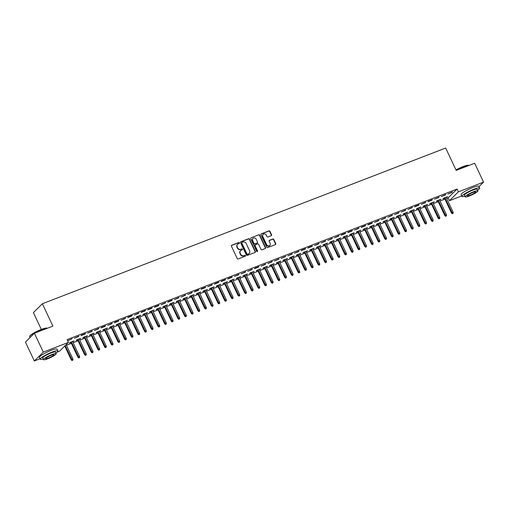 <?xml version="1.0" encoding="UTF-8"?>
<svg xmlns="http://www.w3.org/2000/svg" width="509" height="509" viewBox="0 0 509 509"><rect width="100%" height="100%" fill="white"/><g stroke="black" fill="none" stroke-linecap="round" stroke-linejoin="round"><path stroke-width="0.76" d="M239.389 242.85A0.534 0.484 45.4 0 0 238.702 242.551L231.748 245.236A0.77 0.694 45.4 0 0 231.417 246.178L237.226 258.521A0.77 0.694 45.4 0 0 238.206 258.954L245.16 256.269A0.534 0.484 45.4 0 0 245.389 255.607A0.534 0.484 45.4 0 0 244.708 255.308L243.805 255.652A2.456 2.214 45.4 0 1 240.681 254.271L240.197 253.24A2.456 2.214 45.4 0 1 241.26 250.237L242.157 249.887A0.534 0.484 45.4 0 0 242.392 249.232A0.534 0.484 45.4 0 0 241.705 248.926L240.808 249.276A2.456 2.214 45.4 0 1 237.678 247.889L237.194 246.859A2.456 2.214 45.4 0 1 238.257 243.856L239.154 243.512A0.534 0.484 45.4 0 0 239.389 242.85M239.16 243.506A0.534 0.484 45.4 0 0 238.46 242.787L231.506 245.478A0.77 0.694 45.4 0 0 231.43 245.51M245.166 256.262A0.534 0.484 45.4 0 0 244.466 255.543L243.805 255.652M242.163 249.887A0.534 0.484 45.4 0 0 241.463 249.168L240.808 249.276M271.246 235.699A0.77 0.694 45.4 0 0 271.577 234.764L269.948 231.296A0.77 0.694 45.4 0 0 268.968 230.863L261.244 233.847A0.77 0.694 45.4 0 0 260.913 234.789L266.722 247.132A0.77 0.694 45.4 0 0 267.702 247.565L275.426 244.581A0.77 0.694 45.4 0 0 275.757 243.646L273.791 239.459A0.77 0.694 45.4 0 0 272.811 239.026L269.503 240.305A0.77 0.694 45.4 0 0 269.172 241.241L270.152 243.315A2.055 1.851 45.4 0 1 266.646 244.67L262.822 236.539A2.055 1.851 45.4 0 1 263.128 234.401A2.055 1.851 45.4 0 1 266.328 235.19L266.964 236.545A0.77 0.694 45.4 0 0 267.938 236.978L271.246 235.699M446.679 198.453L448.124 197.893L457.088 189.043L67.124 339.611L68.441 342.404L59.477 351.255L56.983 352.215M457.088 189.043L458.399 191.836L483.55 182.127L478.963 186.657M40.007 358.769L34.326 360.964L25.45 342.099L34.415 333.249L52.891 326.116L42.368 303.752L445.674 148.036L456.198 170.394L474.674 163.262L483.55 182.127M34.415 333.249L43.29 352.113L68.441 342.404M249.588 239.16A0.77 0.694 45.4 0 0 248.608 238.727L240.884 241.711A0.77 0.694 45.4 0 0 240.547 242.647L246.356 254.996A0.77 0.694 45.4 0 0 247.336 255.429L255.06 252.445A0.77 0.694 45.4 0 0 255.397 251.503L249.588 239.16L249.346 239.395A0.77 0.694 45.4 0 0 248.367 238.963L240.642 241.947A0.77 0.694 45.4 0 0 240.56 241.985M251.064 237.779L258.788 234.795A0.77 0.694 45.4 0 1 259.768 235.228L265.577 247.571A0.77 0.694 45.4 0 1 265.246 248.513L261.938 249.792A0.77 0.694 45.4 0 1 260.958 249.353L258.604 244.352A0.77 0.694 45.4 0 0 257.624 243.919L255.435 244.765A0.77 0.694 45.4 0 0 255.104 245.701L257.554 250.912A0.534 0.484 45.4 0 1 257.471 251.471A0.534 0.484 45.4 0 1 256.638 251.268L250.733 238.715A0.77 0.694 45.4 0 1 251.064 237.779L258.788 234.795M42.368 303.752L33.403 312.602L41.324 329.431A9.544 1.514 -25.2 0 1 46.803 328.114L47.108 328.222A9.779 1.552 154.8 0 0 41.509 329.565A9.779 1.552 154.8 0 0 29.643 336.436A9.779 1.552 154.8 0 0 29.637 336.716L30.037 337.569M445.184 195.055L445.789 194.457L441.182 196.601L445.184 195.055L445.038 194.75M439.585 200.132L440.947 199.242L436.945 200.788L436.34 201.386L437.842 200.807M431.842 200.209L432.453 199.611L428.451 201.157L427.84 201.755L431.842 200.209L431.702 199.903M426.243 205.286L427.605 204.395L423.603 205.941L422.998 206.539L424.506 205.954M418.506 205.362L419.111 204.764L415.109 206.31L414.504 206.908L418.506 205.362L418.36 205.051M412.901 210.433L414.262 209.543L410.26 211.089L409.656 211.687L411.164 211.108M405.164 210.51L405.768 209.912L401.162 212.056L405.164 210.51L405.018 210.204M399.565 215.587L400.92 214.696L396.918 216.242L396.314 216.84L397.822 216.261M391.822 215.663L392.426 215.065L387.82 217.209L391.822 215.663L391.675 215.352M386.223 220.734L387.584 219.85L383.582 221.396L382.972 221.994L384.48 221.409M378.48 220.811L379.084 220.212L374.478 222.357L378.48 220.811L378.333 220.505M372.881 225.888L374.242 224.997L370.24 226.543L369.636 227.141L371.137 226.562M365.138 225.964L365.742 225.366L361.74 226.912L361.135 227.51L365.138 225.964L364.991 225.659M359.539 231.041L360.9 230.151L356.898 231.697L356.294 232.295L357.795 231.71M351.795 231.118L352.406 230.52L348.398 232.066L347.793 232.664L351.795 231.118L351.655 230.806M346.196 236.189L347.558 235.298L343.556 236.844L342.951 237.442L344.453 236.863M338.453 236.265L339.064 235.667L334.451 237.811L338.453 236.265L338.313 235.96M332.854 241.342L334.216 240.452L330.214 241.998L329.609 242.596L331.117 242.017M325.117 241.419L325.722 240.821L321.115 242.965L325.117 241.419L324.971 241.107M319.512 246.49L320.874 245.605L316.872 247.151L316.267 247.749L317.775 247.164M311.775 246.566L312.38 245.968L308.378 247.514L307.773 248.112L311.775 246.566L311.629 246.261M306.176 251.643L307.538 250.752L303.529 252.299L302.925 252.897L304.433 252.318M298.433 251.72L299.037 251.122L294.431 253.266L298.433 251.72L298.287 251.414M292.834 256.797L294.196 255.906L290.194 257.452L289.583 258.05L291.091 257.465M285.091 256.873L285.695 256.275L281.089 258.413L285.091 256.873L284.945 256.561M279.492 261.944L280.853 261.053L276.851 262.599L276.247 263.198L277.749 262.619M271.749 262.02L272.353 261.422L267.747 263.567L271.749 262.02L271.602 261.715M266.15 267.098L267.511 266.207L263.509 267.753L262.905 268.351L264.406 267.772M258.407 267.174L259.017 266.576L255.015 268.122L254.405 268.72L258.407 267.174L258.267 266.862M252.808 272.245L254.169 271.361L250.167 272.907L249.563 273.498L251.071 272.919M245.071 272.321L245.675 271.723L241.062 273.867L245.071 272.321L244.924 272.016M239.465 277.399L240.827 276.508L236.825 278.054L236.221 278.652L237.728 278.073M231.729 277.475L232.333 276.877L228.331 278.423L227.727 279.021L231.729 277.475L231.582 277.17M226.13 282.552L227.485 281.662L223.483 283.208L222.878 283.806L224.386 283.22M218.386 282.629L218.991 282.031L214.989 283.57L214.384 284.168L218.386 282.629L218.24 282.317M212.787 287.7L214.149 286.809L210.147 288.355L209.536 288.953L211.044 288.374M205.044 287.776L205.649 287.178L201.647 288.724L201.042 289.322L205.044 287.776L204.898 287.47M199.445 292.853L200.807 291.962L196.805 293.508L196.194 294.107L197.702 293.521M191.702 292.929L192.307 292.331L187.7 294.476L191.702 292.929L191.556 292.618M186.103 298L187.465 297.116L183.463 298.656L182.858 299.254L184.36 298.675M178.36 298.077L178.964 297.479L174.358 299.623L178.36 298.077L178.22 297.771M172.761 303.154L174.123 302.263L170.121 303.809L169.516 304.407L171.018 303.828M165.018 303.23L165.629 302.632L161.016 304.776L165.018 303.23L164.878 302.925M159.419 308.308L160.78 307.417L156.778 308.963L156.174 309.561L157.682 308.976M151.682 308.384L152.286 307.786L148.284 309.326L147.68 309.924L151.682 308.384L151.536 308.072M146.077 313.455L147.438 312.564L143.436 314.11L142.832 314.708L144.34 314.129M138.34 313.531L138.944 312.933L134.338 315.077L138.34 313.531L138.194 313.226M132.741 318.609L134.096 317.718L130.094 319.264L129.49 319.862L130.998 319.277M124.998 318.685L125.602 318.087L120.996 320.231L124.998 318.685L124.851 318.373M119.399 323.756L120.76 322.871L116.758 324.411L116.147 325.009L117.655 324.43M111.656 323.832L112.26 323.234L107.653 325.378L111.656 323.832L111.509 323.527M106.057 328.909L107.418 328.019L103.416 329.565L102.812 330.163L104.313 329.584M98.313 328.986L98.918 328.388L94.311 330.532L98.313 328.986L98.167 328.68M92.714 334.063L94.076 333.172L90.074 334.718L89.469 335.316L90.971 334.731M84.971 334.139L85.582 333.541L81.574 335.081L80.969 335.679L84.971 334.139L84.831 333.828M79.372 339.21L80.734 338.32L76.732 339.866L76.127 340.464L77.635 339.885M67.691 340.807L72.24 338.689L67.678 340.788M67.328 343.499L66.787 344.071M66.45 345.255L71.381 343.352M73.124 342.678L78.055 340.776M79.792 340.107L84.723 338.199M86.466 337.531L91.391 335.628M93.134 334.954L98.065 333.051M99.809 332.377L104.733 330.475M106.476 329.8L111.407 327.898M113.144 327.23L118.075 325.327M119.819 324.653L124.75 322.751M126.487 322.076L131.417 320.174M133.161 319.499L138.085 317.597M139.829 316.922L144.76 315.02M146.503 314.352L151.428 312.45M153.171 311.775L158.102 309.873M159.839 309.198L164.77 307.296M166.513 306.622L171.444 304.719M173.181 304.045L178.112 302.142M179.855 301.474L184.78 299.572M186.523 298.898L191.454 296.995M193.191 296.321L198.122 294.418M199.865 293.744L204.796 291.842M206.533 291.167L211.464 289.265M213.207 288.597L218.138 286.694M219.875 286.02L224.806 284.117M226.55 283.443L231.474 281.541M233.217 280.866L238.148 278.964M239.885 278.289L244.816 276.387M246.56 275.719L251.491 273.817M253.227 273.142L258.158 271.24M259.902 270.565L264.826 268.663M266.57 267.988L271.501 266.086M273.244 265.412L278.168 263.509M279.912 262.841L284.843 260.939M286.58 260.264L291.511 258.362M293.254 257.688L298.185 255.785M299.922 255.111L304.853 253.208M306.596 252.54L311.521 250.632M313.264 249.964L318.195 248.061M319.938 247.387L324.863 245.484M326.606 244.81L331.537 242.908M333.274 242.233L338.205 240.331M339.948 239.663L344.879 237.754M346.616 237.086L351.547 235.183M353.291 234.509L358.215 232.607M359.958 231.932L364.889 230.03M366.633 229.355L371.557 227.453M373.301 226.785L378.232 224.876M379.969 224.208L384.899 222.306M386.643 221.631L391.574 219.729M393.311 219.055L398.242 217.152M399.985 216.478L404.909 214.575M406.653 213.907L411.584 211.998M413.321 211.33L418.252 209.428M419.995 208.754L424.926 206.851M426.663 206.177L431.594 204.274M433.337 203.6L438.268 201.698M440.005 201.03L444.936 199.121M72.704 341.787L74.066 340.896L70.064 342.442L69.453 343.041L70.961 342.462M78.303 336.71L78.908 336.112L74.301 338.256L78.303 336.71L78.157 336.404M86.046 336.634L87.408 335.749L83.4 337.289L82.795 337.887L84.303 337.308M91.645 331.563L92.25 330.965L87.643 333.109L91.645 331.563L91.499 331.251M99.382 331.486L100.744 330.596L96.742 332.142L96.137 332.74L97.645 332.154M104.988 326.409L105.592 325.811L101.59 327.357L100.986 327.955L104.988 326.409L104.841 326.104M112.724 326.333L114.086 325.442L110.084 326.988L109.48 327.586L110.987 327.007M118.323 321.262L118.934 320.664L114.932 322.203L114.321 322.801L118.323 321.262L118.183 320.95M126.067 321.185L127.428 320.295L123.426 321.841L122.822 322.439L124.323 321.853M131.666 316.108L132.276 315.51L128.268 317.056L127.664 317.654L131.666 316.108L131.526 315.803M139.409 316.032L140.77 315.141L136.768 316.687L136.164 317.285L137.665 316.706M145.008 310.954L145.612 310.356L141.61 311.902L141.006 312.501L145.008 310.954L144.861 310.649M152.751 310.878L154.112 309.994L150.11 311.533L149.506 312.132L151.008 311.553M158.35 305.807L158.954 305.209L154.952 306.755L154.348 307.353L158.35 305.807L158.204 305.495M166.093 305.731L167.455 304.84L163.453 306.386L162.842 306.984L164.35 306.399M171.692 300.654L172.297 300.055L168.294 301.602L167.69 302.2L171.692 300.654L171.546 300.348M179.435 300.577L180.79 299.686L176.788 301.233L176.184 301.831L177.692 301.252M185.034 295.506L185.639 294.908L181.032 297.046L185.034 295.506L184.888 295.195M192.771 295.43L194.133 294.539L190.131 296.085L189.526 296.683L191.034 296.098M198.376 290.353L198.981 289.755L194.979 291.301L194.374 291.899L198.376 290.353L198.23 290.047M206.113 290.276L207.475 289.386L203.473 290.932L202.868 291.53L204.376 290.951M211.712 285.199L212.323 284.601L207.71 286.745L211.712 285.199L211.572 284.894M219.455 285.123L220.817 284.238L216.815 285.784L216.21 286.376L217.712 285.797M225.054 280.052L225.659 279.454L221.657 281L221.052 281.598L225.054 280.052L224.908 279.74M232.798 279.975L234.159 279.085L230.157 280.631L229.553 281.229L231.054 280.65M238.397 274.898L239.001 274.3L234.394 276.444L238.397 274.898L238.25 274.593M246.14 274.822L247.501 273.931L243.499 275.477L242.888 276.075L244.396 275.496M251.739 269.751L252.343 269.153L247.737 271.291L251.739 269.751L251.592 269.439M259.482 269.675L260.843 268.784L256.835 270.33L256.231 270.928L257.739 270.343M265.081 264.597L265.685 263.999L261.079 266.143L265.081 264.597L264.934 264.292M272.818 264.521L274.179 263.63L270.177 265.176L269.573 265.774L271.081 265.195M278.423 259.444L279.027 258.846L274.421 260.99L278.423 259.444L278.277 259.138M286.16 259.367L287.521 258.483L283.519 260.029L282.915 260.627L284.423 260.042M291.765 254.296L292.37 253.698L287.757 255.842L291.765 254.296L291.619 253.985M299.502 254.22L300.864 253.329L296.862 254.875L296.257 255.473L297.765 254.894M305.101 249.143L305.712 248.545L301.703 250.091L301.099 250.689L305.101 249.143L304.961 248.837M312.844 249.066L314.206 248.176L310.204 249.722L309.599 250.32L311.101 249.741M318.443 243.996L319.048 243.397L314.441 245.542L318.443 243.996L318.297 243.684M326.186 243.919L327.548 243.028L323.546 244.574L322.941 245.173L324.443 244.587M331.785 238.842L332.39 238.244L327.783 240.388L331.785 238.842L331.639 238.536M339.528 238.766L340.89 237.875L336.888 239.421L336.277 240.019L337.785 239.44M345.127 233.688L345.732 233.09L341.73 234.636L341.125 235.234L345.127 233.688L344.981 233.383M352.871 233.612L354.226 232.728L350.224 234.274L349.619 234.872L351.127 234.286M358.47 228.541L359.074 227.943L354.468 230.087L358.47 228.541L358.323 228.229M366.206 228.465L367.568 227.574L363.566 229.12L362.962 229.718L364.469 229.139M371.812 223.387L372.416 222.789L368.414 224.335L367.81 224.933L371.812 223.387L371.665 223.082M379.549 223.311L380.91 222.42L376.908 223.966L376.304 224.564L377.812 223.985M385.148 218.24L385.758 217.642L381.146 219.786L385.148 218.24L385.008 217.928M392.891 218.164L394.252 217.273L390.25 218.819L389.646 219.417L391.147 218.832M398.49 213.086L399.094 212.488L394.488 214.633L398.49 213.086L398.35 212.781M406.233 213.01L407.594 212.119L403.592 213.665L402.988 214.264L404.49 213.685M411.832 207.933L412.436 207.335L407.83 209.479L411.832 207.933L411.686 207.627M419.575 207.863L420.937 206.972L416.935 208.518L416.324 209.116L417.832 208.531M425.174 202.786L425.779 202.188L421.172 204.332L425.174 202.786L425.028 202.474M432.917 202.709L434.279 201.819L430.277 203.365L429.666 203.963L431.174 203.384M438.516 197.632L439.121 197.034L434.514 199.178L438.516 197.632L438.37 197.327M446.259 197.556L447.615 196.671L443.613 198.211L443.008 198.809L444.516 198.23M451.858 192.485L452.463 191.887L447.856 194.031L451.858 192.485L451.712 192.173M461.727 195.946L449.441 200.686L458.399 191.836M34.326 360.964L43.29 352.113M448.124 197.893L449.441 200.686M237.448 244.428A2.456 2.214 45.4 0 0 236.952 247.1L237.194 246.859M240.566 249.518A2.456 2.214 45.4 0 1 237.436 248.131L236.952 247.1M240.452 250.81A2.456 2.214 45.4 0 0 239.955 253.482L240.197 253.24M243.563 255.893A2.456 2.214 45.4 0 1 240.439 254.506L239.955 253.482M255.143 252.407A0.77 0.694 45.4 0 0 255.155 251.745L249.346 239.395M242.055 242.392A0.534 0.484 45.4 0 0 241.82 243.047L246.922 253.883A0.534 0.484 45.4 0 0 247.603 254.188L248.557 253.819A2.456 2.214 45.4 0 0 249.62 250.816L246.133 243.41A2.456 2.214 45.4 0 0 243.003 242.023L242.055 242.392M241.807 242.634A0.534 0.484 45.4 0 0 241.578 243.289L241.82 243.047M249.124 253.488A2.456 2.214 45.4 0 1 248.309 254.061L247.361 254.43A0.534 0.484 45.4 0 1 246.68 254.125L241.578 243.289M265.323 248.475A0.77 0.694 45.4 0 0 265.335 247.813L259.526 235.47A0.77 0.694 45.4 0 0 258.547 235.037M255.111 245.039A0.77 0.694 45.4 0 0 254.856 245.942L257.312 251.153L257.554 250.912M257.331 251.567A0.534 0.484 45.4 0 0 257.312 251.153M256.161 239.154A2.055 1.851 45.4 0 0 252.655 240.509L254.004 243.372A0.77 0.694 45.4 0 0 254.984 243.805L257.172 242.958A0.77 0.694 45.4 0 0 257.509 242.017L256.161 239.154M252.852 238.492A2.055 1.851 45.4 0 0 252.413 240.744L252.655 240.509M257.255 242.92A0.77 0.694 45.4 0 1 256.93 243.194L254.742 244.04A0.77 0.694 45.4 0 1 253.762 243.607L252.413 240.744M263.013 234.528A2.055 1.851 45.4 0 0 262.58 236.78L262.822 236.539M269.713 245.567A2.055 1.851 45.4 0 1 266.404 244.905L262.58 236.78M275.503 244.543A0.77 0.694 45.4 0 0 275.515 243.881L273.549 239.701A0.77 0.694 45.4 0 0 272.57 239.262L269.261 240.541A0.77 0.694 45.4 0 0 269.185 240.579M271.322 235.661A0.77 0.694 45.4 0 0 271.335 234.999L269.706 231.538A0.77 0.694 45.4 0 0 268.727 231.105L261.002 234.089A0.77 0.694 45.4 0 0 260.926 234.121M72.036 360.531L72.946 360.035L72.036 360.531L71.247 359.818L72.882 358.928L66.164 344.65M72.278 360.289L65.197 345.605M71.247 359.818L64.764 346.037M72.882 358.928L72.946 360.035M78.71 357.954L79.62 357.458L78.71 357.954L77.922 357.242L79.557 356.351L72.558 341.482M78.952 357.712L71.355 341.94M77.922 357.242L70.815 342.15M79.557 356.351L79.62 357.458M85.378 355.377L86.288 354.881L85.378 355.377L84.589 354.665L86.225 353.774L79.226 338.905M85.62 355.136L78.03 339.369M84.589 354.665L77.489 339.573M86.225 353.774L86.288 354.881M55.895 353.03A9.779 1.552 154.8 0 0 57.911 350.892A9.779 1.552 154.8 0 0 52.096 352.063A9.779 1.552 154.8 0 0 40.224 359.214A9.779 1.552 154.8 0 0 43.157 359.023M57.911 350.892L57.091 349.142A9.779 1.552 154.8 0 0 51.275 350.319A9.779 1.552 154.8 0 0 39.397 357.471L40.224 359.214M43.456 359.659L42.699 358.05A7.037 1.12 -25.2 0 1 51.25 352.902A7.037 1.12 -25.2 0 1 55.436 352.056L56.194 353.666A7.037 1.12 154.8 0 0 52.007 354.506A7.037 1.12 154.8 0 0 43.456 359.659A7.037 1.12 154.8 0 0 47.642 358.813A7.037 1.12 154.8 0 0 56.194 353.666M51.231 355.276A4.536 0.719 154.8 0 0 45.721 358.591A4.536 0.719 154.8 0 0 48.419 358.05A4.536 0.719 154.8 0 0 53.929 354.728A4.536 0.719 154.8 0 0 51.231 355.276M29.643 336.436L29.757 336.137A9.544 1.514 -25.2 0 1 41.337 329.425M455.975 169.93A9.544 1.514 -25.2 0 1 463.05 166.602A9.544 1.514 -25.2 0 1 468.515 165.291L468.821 165.393A9.779 1.552 154.8 0 0 463.222 166.742A9.779 1.552 154.8 0 0 456.058 170.101M477.614 190.207A9.779 1.552 154.8 0 0 479.631 188.069A9.779 1.552 154.8 0 0 473.809 189.24A9.779 1.552 154.8 0 0 461.937 196.391A9.779 1.552 154.8 0 0 464.87 196.2M479.631 188.069L478.81 186.319A9.779 1.552 154.8 0 0 472.988 187.49A9.779 1.552 154.8 0 0 461.116 194.648L461.937 196.391M465.169 196.837L464.412 195.227A7.037 1.12 -25.2 0 1 472.963 190.08A7.037 1.12 -25.2 0 1 477.149 189.233L477.906 190.837A7.037 1.12 154.8 0 0 473.72 191.683A7.037 1.12 154.8 0 0 465.169 196.837A7.037 1.12 154.8 0 0 469.362 195.99A7.037 1.12 154.8 0 0 477.906 190.837M472.944 192.447A4.536 0.719 154.8 0 0 467.434 195.768A4.536 0.719 154.8 0 0 470.131 195.221A4.536 0.719 154.8 0 0 475.641 191.906A4.536 0.719 154.8 0 0 472.944 192.447M92.053 352.801L92.962 352.304L92.053 352.801L91.257 352.094L92.899 351.197L85.9 336.328M92.294 352.565L84.698 336.793M91.257 352.094L84.157 337.003M92.899 351.197L92.962 352.304M98.721 350.224L99.63 349.728L98.721 350.224L97.932 349.518L99.567 348.62L92.568 333.751M98.962 349.988L91.372 334.216M97.932 349.518L90.831 334.426M99.567 348.62L99.63 349.728M105.395 347.653L106.298 347.157L105.395 347.653L104.6 346.941L106.235 346.05L99.242 331.174M105.637 347.412L98.04 331.639M104.6 346.941L97.499 331.849M106.235 346.05L106.298 347.157M112.063 345.077L112.973 344.58L112.063 345.077L111.274 344.364L112.909 343.473L105.91 328.604M112.304 344.835L104.708 329.062M111.274 344.364L104.167 329.272M112.909 343.473L112.973 344.58M118.731 342.5L119.64 342.003L118.731 342.5L117.942 341.787L119.577 340.896L112.584 326.027M118.972 342.258L111.382 326.492M117.942 341.787L110.841 326.695M119.577 340.896L119.64 342.003M125.405 339.923L126.315 339.427L125.405 339.923L124.61 339.217L126.251 338.32L119.252 323.45M125.647 339.688L118.05 323.915M124.61 339.217L117.509 324.125M126.251 338.32L126.315 339.427M132.073 337.346L132.983 336.85L132.073 337.346L131.284 336.64L132.919 335.743L125.92 320.874M132.315 337.111L124.724 321.338M131.284 336.64L124.183 321.548M132.919 335.743L132.983 336.85M138.747 334.776L139.657 334.279L138.747 334.776L137.952 334.063L139.593 333.172L132.595 318.297M138.989 334.534L131.392 318.761M137.952 334.063L130.851 318.971M139.593 333.172L139.657 334.279M145.415 332.199L146.325 331.703L145.415 332.199L144.626 331.486L146.261 330.596L139.262 315.726M145.657 331.957L138.06 316.184M144.626 331.486L137.525 316.394M146.261 330.596L146.325 331.703M152.089 329.622L152.993 329.126L152.089 329.622L151.294 328.909L152.929 328.019L145.937 313.15M152.331 329.38L144.734 313.614M151.294 328.909L144.193 313.818M152.929 328.019L152.993 329.126M158.757 327.045L159.667 326.549L158.757 327.045L157.968 326.339L159.603 325.442L152.605 310.573M158.999 326.81L151.402 311.037M157.968 326.339L150.861 311.247M159.603 325.442L159.667 326.549M165.425 324.468L166.335 323.972L165.425 324.468L164.636 323.762L166.271 322.865L159.272 307.996M165.667 324.233L158.076 308.46M164.636 323.762L157.535 308.67M166.271 322.865L166.335 323.972M172.099 321.898L173.009 321.402L172.099 321.898L171.304 321.185L172.945 320.295L165.947 305.419M172.341 321.656L164.744 305.884M171.304 321.185L164.203 306.094M172.945 320.295L173.009 321.402M178.767 319.321L179.677 318.825L178.767 319.321L177.978 318.609L179.613 317.718L172.615 302.849M179.009 319.079L171.418 303.307M177.978 318.609L170.878 303.517M179.613 317.718L179.677 318.825M185.441 316.744L186.351 316.248L185.441 316.744L184.646 316.032L186.288 315.141L179.289 300.272M185.683 316.503L178.086 300.736M184.646 316.032L177.546 300.94M186.288 315.141L186.351 316.248M192.109 314.168L193.019 313.671L192.109 314.168L191.32 313.461L192.956 312.564L185.957 297.695M192.351 313.932L184.754 298.159M191.32 313.461L184.22 298.369M192.956 312.564L193.019 313.671M198.777 311.591L199.687 311.094L198.777 311.591L197.988 310.884L199.623 309.987L192.631 295.118M199.025 311.355L191.429 295.583M197.988 310.884L190.888 295.793M199.623 309.987L199.687 311.094M205.451 309.02L206.361 308.524L205.451 309.02L204.663 308.308L206.298 307.417L199.299 292.541M205.693 308.778L198.096 293.006M204.663 308.308L197.556 293.216M206.298 307.417L206.361 308.524M212.119 306.443L213.029 305.947L212.119 306.443L211.33 305.731L212.966 304.84L205.967 289.971M212.361 306.202L204.771 290.429M211.33 305.731L204.23 290.639M212.966 304.84L213.029 305.947M218.794 303.867L219.703 303.37L218.794 303.867L217.998 303.154L219.64 302.263L212.641 287.394M219.035 303.625L211.439 287.859M217.998 303.154L210.898 288.062M219.64 302.263L219.703 303.37M225.462 301.29L226.371 300.794L225.462 301.29L224.673 300.584L226.308 299.686L219.309 284.817M225.703 301.054L218.113 285.282M224.673 300.584L217.572 285.492M226.308 299.686L226.371 300.794M232.136 298.713L233.046 298.217L232.136 298.713L231.341 298.007L232.982 297.11L225.983 282.24M232.378 298.478L224.781 282.705M231.341 298.007L224.24 282.915M232.982 297.11L233.046 298.217M238.804 296.143L239.714 295.646L238.804 296.143L238.015 295.43L239.65 294.539L232.651 279.664M239.045 295.901L231.449 280.128M238.015 295.43L230.908 280.338M239.65 294.539L239.714 295.646M245.472 293.566L246.381 293.069L245.472 293.566L244.683 292.853L246.318 291.962L239.325 277.093M245.72 293.324L238.123 277.551M244.683 292.853L237.582 277.761M246.318 291.962L246.381 293.069M252.146 290.989L253.056 290.493L252.146 290.989L251.357 290.283L252.992 289.386L245.993 274.516M252.388 290.747L244.791 274.981M251.357 290.283L244.25 275.184M252.992 289.386L253.056 290.493M258.814 288.412L259.724 287.916L258.814 288.412L258.025 287.706L259.66 286.809L252.661 271.94M259.056 288.177L251.465 272.404M258.025 287.706L250.924 272.614M259.66 286.809L259.724 287.916M265.488 285.835L266.398 285.339L265.488 285.835L264.693 285.129L266.334 284.232L259.336 269.363M265.73 285.6L258.133 269.827M264.693 285.129L257.592 270.037M266.334 284.232L266.398 285.339M272.156 283.265L273.066 282.769L272.156 283.265L271.367 282.552L273.002 281.662L266.003 266.786M272.398 283.023L264.807 267.25M271.367 282.552L264.266 267.46M273.002 281.662L273.066 282.769M278.83 280.688L279.734 280.192L278.83 280.688L278.035 279.975L279.67 279.085L272.678 264.216M279.072 280.446L271.475 264.674M278.035 279.975L270.934 264.884M279.67 279.085L279.734 280.192M285.498 278.111L286.408 277.615L285.498 278.111L284.709 277.405L286.344 276.508L279.346 261.639M285.74 277.869L278.143 262.103M284.709 277.405L277.602 262.307M286.344 276.508L286.408 277.615M292.166 275.534L293.076 275.038L292.166 275.534L291.377 274.828L293.012 273.931L286.02 259.062M292.408 275.299L284.817 259.526M291.377 274.828L284.276 259.736M293.012 273.931L293.076 275.038M298.84 272.958L299.75 272.461L298.84 272.958L298.051 272.251L299.686 271.354L292.688 256.485M299.082 272.722L291.485 256.95M298.051 272.251L290.944 257.16M299.686 271.354L299.75 272.461M305.508 270.387L306.418 269.891L305.508 270.387L304.719 269.675L306.354 268.784L299.356 253.908M305.75 270.145L298.159 254.373M304.719 269.675L297.619 254.583M306.354 268.784L306.418 269.891M312.182 267.81L313.092 267.314L312.182 267.81L311.387 267.098L313.029 266.207L306.03 251.338M312.424 267.569L304.827 251.802M311.387 267.098L304.287 252.006M313.029 266.207L313.092 267.314M318.85 265.234L319.76 264.737L318.85 265.234L318.061 264.527L319.697 263.63L312.698 248.761M319.092 264.992L311.502 249.225M318.061 264.527L310.961 249.429M319.697 263.63L319.76 264.737M325.525 262.657L326.428 262.16L325.525 262.657L324.729 261.95L326.364 261.053L319.372 246.184M325.766 262.421L318.17 246.649M324.729 261.95L317.629 246.859M326.364 261.053L326.428 262.16M332.192 260.08L333.102 259.584L332.192 260.08L331.404 259.374L333.039 258.477L326.04 243.607M332.434 259.844L324.837 244.072M331.404 259.374L324.297 244.282M333.039 258.477L333.102 259.584M338.86 257.509L339.77 257.013L338.86 257.509L338.071 256.797L339.707 255.906L332.714 241.031M339.102 257.268L331.512 241.495M338.071 256.797L330.971 241.705M339.707 255.906L339.77 257.013M345.535 254.933L346.444 254.436L345.535 254.933L344.739 254.22L346.381 253.329L339.382 238.46M345.776 254.691L338.18 238.925M344.739 254.22L337.639 239.128M346.381 253.329L346.444 254.436M352.203 252.356L353.112 251.86L352.203 252.356L351.414 251.65L353.049 250.752L346.05 235.883M352.444 252.114L344.854 236.348M351.414 251.65L344.313 236.558M353.049 250.752L353.112 251.86M358.877 249.779L359.787 249.283L358.877 249.779L358.081 249.073L359.723 248.176L352.724 233.307M359.119 249.544L351.522 233.771M358.081 249.073L350.981 233.981M359.723 248.176L359.787 249.283M365.545 247.202L366.455 246.706L365.545 247.202L364.756 246.496L366.391 245.599L359.392 230.73M365.786 246.967L358.19 231.194M364.756 246.496L357.655 231.404M366.391 245.599L366.455 246.706M372.219 244.632L373.122 244.135L372.219 244.632L371.424 243.919L373.059 243.028L366.066 228.153M372.461 244.39L364.864 228.617M371.424 243.919L364.323 228.827M373.059 243.028L373.122 244.135M378.887 242.055L379.797 241.559L378.887 242.055L378.098 241.342L379.733 240.452L372.734 225.582M379.129 241.813L371.532 226.047M378.098 241.342L370.991 226.251M379.733 240.452L379.797 241.559M385.555 239.478L386.465 238.982L385.555 239.478L384.766 238.772L386.401 237.875L379.402 223.006M385.797 239.236L378.206 223.47M384.766 238.772L377.665 223.68M386.401 237.875L386.465 238.982M392.229 236.901L393.139 236.405L392.229 236.901L391.434 236.195L393.075 235.298L386.076 220.429M392.471 236.666L384.874 220.893M391.434 236.195L384.333 221.103M393.075 235.298L393.139 236.405M398.897 234.325L399.807 233.828L398.897 234.325L398.108 233.618L399.743 232.721L392.744 217.852M399.139 234.089L391.548 218.316M398.108 233.618L391.007 218.526M399.743 232.721L399.807 233.828M405.571 231.754L406.481 231.258L405.571 231.754L404.776 231.041L406.417 230.151L399.419 215.275M405.813 231.512L398.216 215.74M404.776 231.041L397.675 215.95M406.417 230.151L406.481 231.258M412.239 229.177L413.149 228.681L412.239 229.177L411.45 228.465L413.085 227.574L406.087 212.705M412.481 228.935L404.884 213.169M411.45 228.465L404.35 213.373M413.085 227.574L413.149 228.681M418.907 226.6L419.817 226.104L418.907 226.6L418.118 225.894L419.753 224.997L412.761 210.128M419.155 226.365L411.558 210.592M418.118 225.894L411.017 210.802M419.753 224.997L419.817 226.104M425.581 224.024L426.491 223.527L425.581 224.024L424.792 223.317L426.427 222.42L419.429 207.551M425.823 223.788L418.226 208.016M424.792 223.317L417.685 208.226M426.427 222.42L426.491 223.527M432.249 221.447L433.159 220.951L432.249 221.447L431.46 220.741L433.095 219.843L426.097 204.974M432.491 221.211L424.9 205.439M431.46 220.741L424.36 205.649M433.095 219.843L433.159 220.951M438.923 218.876L439.833 218.38L438.923 218.876L438.128 218.164L439.77 217.273L432.771 202.397M439.165 218.635L431.568 202.862M438.128 218.164L431.028 203.072M439.77 217.273L439.833 218.38M445.591 216.3L446.501 215.803L445.591 216.3L444.802 215.587L446.438 214.696L439.439 199.827M445.833 216.058L438.243 200.292M444.802 215.587L437.702 200.495M446.438 214.696L446.501 215.803M452.266 213.723L453.175 213.226L452.266 213.723L451.47 213.017L453.112 212.119L446.113 197.25M452.507 213.487L444.911 197.715M451.47 213.017L444.37 197.925M453.112 212.119L453.175 213.226"/></g></svg>
